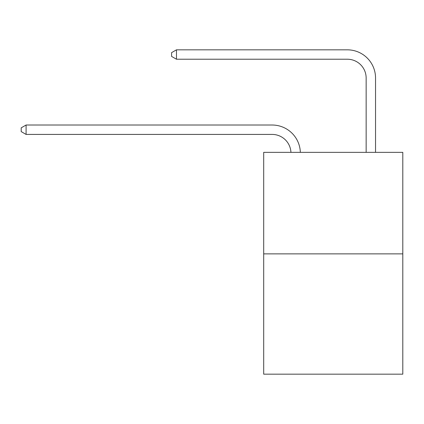 <?xml version="1.0" encoding="UTF-8"?>
<svg xmlns="http://www.w3.org/2000/svg" width="424" height="424" viewBox="0 0 424 424"><rect width="100%" height="100%" fill="white"/><g stroke="black" fill="none" stroke-linecap="round" stroke-linejoin="round"><path stroke-width="0.64" d="M402.8 253.865L402.8 152.354L263.696 152.354L263.696 374.169L402.8 374.169L402.8 253.865L263.696 253.865M272.155 134.419A18.799 18.799 179.6 0 1 290.933 152.354A18.799 18.799 179.6 0 0 272.155 134.419A18.799 18.799 179.6 0 1 290.933 152.354A18.799 18.799 179.6 0 0 272.155 134.419A18.799 18.799 179.6 0 1 290.933 152.354A18.799 18.799 179.6 0 0 272.155 134.419A18.799 18.799 179.6 0 1 290.933 152.354A18.799 18.799 179.6 0 0 272.155 134.419A18.799 18.799 179.6 0 1 290.933 152.354A18.799 18.799 179.6 0 0 272.155 134.419A18.799 18.799 179.6 0 1 290.933 152.354A18.799 18.799 179.6 0 0 272.155 134.419A18.799 18.799 179.6 0 1 290.933 152.354A18.799 18.799 179.6 0 0 272.155 134.419A18.799 18.799 179.6 0 1 290.933 152.354A18.799 18.799 179.6 0 0 272.155 134.419A18.799 18.799 179.6 0 1 290.933 152.354A18.799 18.799 179.6 0 0 272.155 134.419A18.799 18.799 179.6 0 1 290.933 152.354A18.799 18.799 179.6 0 0 272.155 134.419A18.799 18.799 179.6 0 1 290.933 152.354A18.799 18.799 179.6 0 0 272.155 134.419A18.799 18.799 179.6 0 1 290.933 152.354A18.799 18.799 179.6 0 0 272.155 134.419A18.799 18.799 179.6 0 1 290.933 152.354A18.799 18.799 179.6 0 0 272.155 134.419A18.799 18.799 179.6 0 1 290.933 152.354A18.799 18.799 179.6 0 0 272.155 134.419A18.799 18.799 179.6 0 1 290.933 152.354A18.799 18.799 179.6 0 0 272.155 134.419A18.799 18.799 179.6 0 1 290.933 152.354A18.799 18.799 179.6 0 0 272.155 134.419A18.799 18.799 179.6 0 1 290.933 152.354A18.799 18.799 179.6 0 0 272.155 134.419A18.799 18.799 179.6 0 1 290.933 152.354A18.799 18.799 179.6 0 0 272.155 134.419A18.799 18.799 179.6 0 1 290.933 152.354A18.799 18.799 0 0 0 272.155 134.419L26.087 134.419L21.2 131.599L21.2 127.841L26.087 125.022L272.155 125.022A28.196 28.196 -0.4 0 1 300.335 152.354M366.145 152.354L366.145 78.027A18.799 18.799 0 0 0 347.346 59.228L176.474 59.228L171.582 56.408L171.582 52.65L176.474 49.831L347.346 49.831A28.196 28.196 0.4 0 1 375.542 78.027L375.542 152.354M26.087 134.419L26.087 125.022L272.155 125.022M366.145 78.027A18.799 18.799 -179.6 0 0 347.346 59.228M176.474 49.831L176.474 59.228"/></g></svg>
